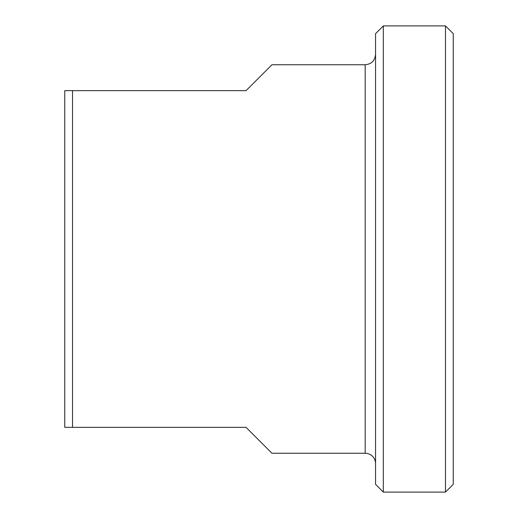 <?xml version="1.0" encoding="UTF-8"?>
<svg xmlns="http://www.w3.org/2000/svg" width="518" height="518" viewBox="0 0 518 518"><rect width="100%" height="100%" fill="white"/><g stroke="black" fill="none" stroke-linecap="round" stroke-linejoin="round"><path stroke-width="0.78" d="M365.19 453.25L365.19 64.75L271.95 64.75L246.05 90.65L64.75 90.65L64.75 427.35L246.05 427.35L271.95 453.25L365.19 453.25A10.36 10.36 0 0 1 375.55 463.61M72.52 427.35L72.52 90.65M445.48 492.1L453.25 484.33L453.25 33.67L445.48 25.9L445.48 492.1L383.32 492.1L383.32 25.9L445.48 25.9M383.32 25.9L375.55 33.67L375.55 484.33L383.32 492.1M365.19 64.75C371.484 64.135 374.935 60.684 375.55 54.39"/></g></svg>
